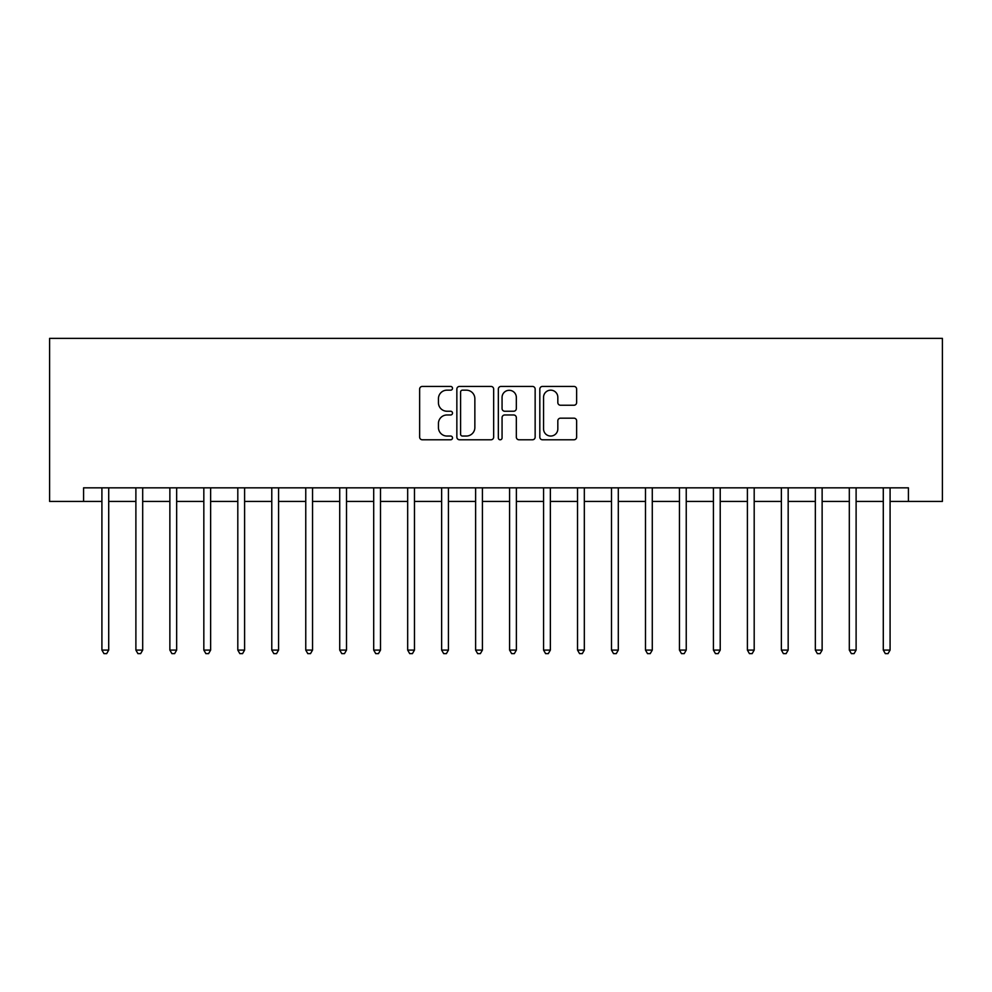 <?xml version="1.0" encoding="UTF-8"?>
<svg xmlns="http://www.w3.org/2000/svg" width="992" height="992" viewBox="0 0 992 992"><rect width="100%" height="100%" fill="white"/><g stroke="black" fill="none" stroke-linecap="round" stroke-linejoin="round"><path stroke-width="1.49" d="M452.513 388.294A1.872 1.872 0 0 0 450.653 386.434L422.307 386.434A2.666 2.666 0 0 0 419.641 389.1L419.641 437.112A2.666 2.666 0 0 0 422.307 439.778L450.653 439.778A1.872 1.872 0 0 0 452.513 437.918A1.872 1.872 0 0 0 450.653 436.046L446.983 436.046A8.531 8.531 0 0 1 438.439 427.515L438.439 423.51A8.531 8.531 0 0 1 446.983 414.978L450.653 414.978A1.872 1.872 0 0 0 452.513 413.106A1.872 1.872 0 0 0 450.653 411.234L446.983 411.234A8.531 8.531 0 0 1 438.439 402.702L438.439 398.697A8.531 8.531 0 0 1 446.983 390.166L450.653 390.166A1.872 1.872 0 0 0 452.513 388.294M573.959 405.232A2.666 2.666 0 0 0 576.637 402.566L576.637 389.1A2.666 2.666 0 0 0 573.959 386.434L542.488 386.434A2.666 2.666 0 0 0 539.822 389.1L539.822 437.112A2.666 2.666 0 0 0 542.488 439.778L573.959 439.778A2.666 2.666 0 0 0 576.637 437.112L576.637 420.844A2.666 2.666 0 0 0 573.959 418.178L560.492 418.178A2.666 2.666 0 0 0 557.826 420.844L557.826 428.916A7.13 7.13 0 0 1 550.684 436.046A7.13 7.13 0 0 1 543.554 428.916L543.554 397.296A7.13 7.13 0 0 1 550.684 390.166A7.13 7.13 0 0 1 557.826 397.296L557.826 402.566A2.666 2.666 0 0 0 560.492 405.232L573.959 405.232M83.576 501.431L83.576 487.841L908.424 487.841L908.424 501.431L942.4 501.431L942.4 338.371L49.6 338.371L49.6 501.431L101.916 501.431M493.669 389.1A2.666 2.666 0 0 0 491.003 386.434L459.519 386.434A2.666 2.666 0 0 0 456.853 389.1L456.853 437.112A2.666 2.666 0 0 0 459.519 439.778L491.003 439.778A2.666 2.666 0 0 0 493.669 437.112L493.669 389.1M500.997 386.434L532.481 386.434A2.666 2.666 0 0 1 535.147 389.1L535.147 437.112A2.666 2.666 0 0 1 532.481 439.778L519.014 439.778A2.666 2.666 0 0 1 516.336 437.112L516.336 417.644A2.666 2.666 0 0 0 513.67 414.978L504.742 414.978A2.666 2.666 0 0 0 502.064 417.644L502.064 437.918A1.872 1.872 0 0 1 500.204 439.778A1.872 1.872 0 0 1 498.331 437.918L498.331 389.1A2.666 2.666 0 0 1 500.997 386.434M108.711 501.431L135.892 501.431M142.687 501.431L169.868 501.431M176.663 501.431L203.831 501.431M210.626 501.431L237.807 501.431M244.602 501.431L271.783 501.431M278.578 501.431L305.759 501.431M312.542 501.431L339.723 501.431M346.518 501.431L373.699 501.431M380.494 501.431L407.675 501.431M414.47 501.431L441.638 501.431M448.434 501.431L475.614 501.431M482.41 501.431L509.59 501.431M516.386 501.431L543.566 501.431M550.362 501.431L577.53 501.431M584.325 501.431L611.506 501.431M618.301 501.431L645.482 501.431M652.277 501.431L679.458 501.431M686.241 501.431L713.422 501.431M720.217 501.431L747.398 501.431M754.193 501.431L781.374 501.431M788.169 501.431L815.337 501.431M822.132 501.431L849.313 501.431M856.108 501.431L883.289 501.431M890.084 501.431L908.424 501.431M462.458 390.166A1.872 1.872 0 0 0 460.586 392.026L460.586 434.186A1.872 1.872 0 0 0 462.458 436.046L466.327 436.046A8.531 8.531 0 0 0 474.858 427.515L474.858 398.697A8.531 8.531 0 0 0 466.327 390.166L462.458 390.166M516.336 397.432A7.13 7.13 0 0 0 509.206 390.302A7.13 7.13 0 0 0 502.064 397.432L502.064 408.568A2.666 2.666 0 0 0 504.742 411.234L513.67 411.234A2.666 2.666 0 0 0 516.336 408.568L516.336 397.432M109.046 487.841L108.909 488.188A2.716 2.716 90 0 0 108.711 489.205L108.711 650.095L101.916 650.095L101.916 489.205A2.716 2.716 90 0 0 101.717 488.188L101.581 487.841M108.711 650.095L106.677 653.629L103.962 653.629L101.916 650.095M143.022 487.841L142.885 488.188A2.716 2.716 86.8 0 0 142.687 489.205L142.687 650.095L135.892 650.095L135.892 489.205A2.716 2.716 86.8 0 0 135.693 488.188L135.557 487.841M142.687 650.095L140.641 653.629L137.925 653.629L135.892 650.095M176.998 487.841L176.849 488.188A2.716 2.716 86.8 0 0 176.663 489.205L176.663 650.095L169.868 650.095L169.868 489.205A2.716 2.716 86.8 0 0 169.669 488.188L169.533 487.841M176.663 650.095L174.617 653.629L171.901 653.629L169.868 650.095M210.961 487.841L210.825 488.188A2.716 2.716 86.8 0 0 210.626 489.205L210.626 650.095L203.831 650.095L203.831 489.205A2.716 2.716 86.8 0 0 203.645 488.188L203.496 487.841M210.626 650.095L208.593 653.629L205.877 653.629L203.831 650.095M244.937 487.841L244.801 488.188A2.716 2.716 86.8 0 0 244.602 489.205L244.602 650.095L237.807 650.095L237.807 489.205A2.716 2.716 86.8 0 0 237.609 488.188L237.472 487.841M244.602 650.095L242.569 653.629L239.841 653.629L237.807 650.095M278.913 487.841L278.777 488.188A2.716 2.716 86.8 0 0 278.578 489.205L278.578 650.095L271.783 650.095L271.783 489.205A2.716 2.716 86.8 0 0 271.585 488.188L271.448 487.841M278.578 650.095L276.532 653.629L273.817 653.629L271.783 650.095M312.877 487.841L312.74 488.188A2.716 2.716 86.8 0 0 312.542 489.205L312.542 650.095L305.759 650.095L305.759 489.205A2.716 2.716 86.8 0 0 305.561 488.188L305.424 487.841M312.542 650.095L310.508 653.629L307.793 653.629L305.759 650.095M346.853 487.841L346.716 488.188A2.716 2.716 86.8 0 0 346.518 489.205L346.518 650.095L339.723 650.095L339.723 489.205A2.716 2.716 86.8 0 0 339.524 488.188L339.388 487.841M346.518 650.095L344.484 653.629L341.769 653.629L339.723 650.095M380.829 487.841L380.692 488.188A2.716 2.716 86.8 0 0 380.494 489.205L380.494 650.095L373.699 650.095L373.699 489.205A2.716 2.716 86.8 0 0 373.5 488.188L373.364 487.841M380.494 650.095L378.46 653.629L375.732 653.629L373.699 650.095M414.805 487.841L414.668 488.188A2.716 2.716 86.8 0 0 414.47 489.205L414.47 650.095L407.675 650.095L407.675 489.205A2.716 2.716 86.8 0 0 407.476 488.188L407.34 487.841M414.47 650.095L412.424 653.629L409.708 653.629L407.675 650.095M448.768 487.841L448.632 488.188A2.716 2.716 86.8 0 0 448.434 489.205L448.434 650.095L441.638 650.095L441.638 489.205A2.716 2.716 86.8 0 0 441.452 488.188L441.304 487.841M448.434 650.095L446.4 653.629L443.684 653.629L441.638 650.095M482.744 487.841L482.608 488.188A2.716 2.716 86.8 0 0 482.41 489.205L482.41 650.095L475.614 650.095L475.614 489.205A2.716 2.716 86.8 0 0 475.416 488.188L475.28 487.841M482.41 650.095L480.376 653.629L477.66 653.629L475.614 650.095M516.72 487.841L516.584 488.188A2.716 2.716 86.8 0 0 516.386 489.205L516.386 650.095L509.59 650.095L509.59 489.205A2.716 2.716 86.8 0 0 509.392 488.188L509.256 487.841M516.386 650.095L514.34 653.629L511.624 653.629L509.59 650.095M550.696 487.841L550.548 488.188A2.716 2.716 86.8 0 0 550.362 489.205L550.362 650.095L543.566 650.095L543.566 489.205A2.716 2.716 86.8 0 0 543.368 488.188L543.232 487.841M550.362 650.095L548.316 653.629L545.6 653.629L543.566 650.095M584.66 487.841L584.524 488.188A2.716 2.716 86.8 0 0 584.325 489.205L584.325 650.095L577.53 650.095L577.53 489.205A2.716 2.716 86.8 0 0 577.332 488.188L577.195 487.841M584.325 650.095L582.292 653.629L579.576 653.629L577.53 650.095M618.636 487.841L618.5 488.188A2.716 2.716 86.8 0 0 618.301 489.205L618.301 650.095L611.506 650.095L611.506 489.205A2.716 2.716 86.8 0 0 611.308 488.188L611.171 487.841M618.301 650.095L616.268 653.629L613.54 653.629L611.506 650.095M652.612 487.841L652.476 488.188A2.716 2.716 86.8 0 0 652.277 489.205L652.277 650.095L645.482 650.095L645.482 489.205A2.716 2.716 86.8 0 0 645.284 488.188L645.147 487.841M652.277 650.095L650.231 653.629L647.516 653.629L645.482 650.095M686.576 487.841L686.439 488.188A2.716 2.716 86.8 0 0 686.241 489.205L686.241 650.095L679.458 650.095L679.458 489.205A2.716 2.716 86.8 0 0 679.26 488.188L679.123 487.841M686.241 650.095L684.207 653.629L681.492 653.629L679.458 650.095M720.552 487.841L720.415 488.188A2.716 2.716 86.8 0 0 720.217 489.205L720.217 650.095L713.422 650.095L713.422 489.205A2.716 2.716 86.8 0 0 713.223 488.188L713.087 487.841M720.217 650.095L718.183 653.629L715.468 653.629L713.422 650.095M754.528 487.841L754.391 488.188A2.716 2.716 86.8 0 0 754.193 489.205L754.193 650.095L747.398 650.095L747.398 489.205A2.716 2.716 86.8 0 0 747.199 488.188L747.063 487.841M754.193 650.095L752.159 653.629L749.431 653.629L747.398 650.095M788.504 487.841L788.355 488.188A2.716 2.716 86.8 0 0 788.169 489.205L788.169 650.095L781.374 650.095L781.374 489.205A2.716 2.716 86.8 0 0 781.175 488.188L781.039 487.841M788.169 650.095L786.123 653.629L783.407 653.629L781.374 650.095M822.467 487.841L822.331 488.188A2.716 2.716 86.8 0 0 822.132 489.205L822.132 650.095L815.337 650.095L815.337 489.205A2.716 2.716 86.8 0 0 815.151 488.188L815.002 487.841M822.132 650.095L820.099 653.629L817.383 653.629L815.337 650.095M856.443 487.841L856.307 488.188A2.716 2.716 86.8 0 0 856.108 489.205L856.108 650.095L849.313 650.095L849.313 489.205A2.716 2.716 86.8 0 0 849.115 488.188L848.978 487.841M856.108 650.095L854.075 653.629L851.359 653.629L849.313 650.095M890.419 487.841L890.283 488.188A2.716 2.716 86.8 0 0 890.084 489.205L890.084 650.095L883.289 650.095L883.289 489.205A2.716 2.716 86.8 0 0 883.091 488.188L882.954 487.841M890.084 650.095L888.038 653.629L885.323 653.629L883.289 650.095"/></g></svg>
